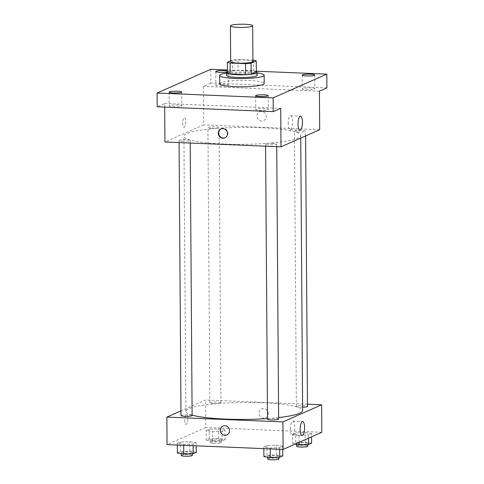 <?xml version="1.0" encoding="UTF-8"?>
<svg xmlns="http://www.w3.org/2000/svg" width="484" height="484" viewBox="0 0 484 484"><rect width="100%" height="100%" fill="white"/><g stroke="black" fill="none" stroke-linecap="round" stroke-linejoin="round"><path stroke-width="0.36" stroke-dasharray="2.42 1.81" d="M230.674 61.656A11.12 1.615 179.6 0 1 241.788 59.962A11.12 1.615 179.6 0 1 252.92 61.498M252.908 60.125L238.019 59.508A14.937 2.172 179.6 0 0 232.508 59.943L230.668 60.754M227.426 73.229L232.586 70.948L232.508 59.943M232.586 70.948A14.937 2.172 179.6 0 1 238.098 70.507L238.019 59.508M256.326 71.934A14.937 2.172 179.6 0 0 253.574 71.154L238.098 70.507M256.326 71.753A15.294 2.22 -0.4 0 0 241.861 70.361A15.294 2.22 -0.4 0 0 227.413 71.959M226.603 75.437A15.294 2.22 179.6 0 1 227.389 74.73A15.294 2.22 179.6 0 1 244.335 73.126A15.294 2.22 179.6 0 1 257.185 75.226M253.574 71.154L253.495 60.149M226.585 73.096A22.246 3.231 179.6 0 1 257.173 72.878M219.706 83.738A22.246 3.231 179.6 0 1 241.927 80.356A22.246 3.231 179.6 0 1 264.197 83.43M227.407 70.979A6.256 0.907 179.6 0 1 228.267 71.432A6.256 0.907 179.6 0 1 227.94 71.723A6.256 0.907 179.6 0 1 227.413 71.892M256.32 71.196L227.401 69.992M326.906 87.888L210.855 83.054L210.758 69.303M210.855 83.054L203.377 86.364L203.643 124.878L164.935 142M164.693 107.109L164.669 103.485L157.191 106.795M182.674 123.117A4.864 1.531 92.4 0 0 184.011 127.298A4.864 1.531 92.4 0 0 185.741 122.5A4.864 1.531 92.4 0 0 184.416 117.576A4.864 1.531 92.4 0 0 182.674 123.117A4.864 1.531 92.4 0 0 184.011 127.298A4.864 1.531 92.4 0 0 185.741 122.5A4.864 1.531 92.4 0 0 184.416 117.576A4.864 1.531 92.4 0 0 182.674 123.117M169.545 105.603A6.256 0.907 -0.4 0 0 169.225 105.899A6.256 0.907 -0.4 0 0 174.476 106.758A6.256 0.907 -0.4 0 0 181.415 106.099A6.256 0.907 -0.4 0 0 181.736 105.808A6.256 0.907 -0.4 0 0 176.478 104.949A6.256 0.907 -0.4 0 0 169.545 105.603M256.06 109.209A6.256 0.907 -0.4 0 0 255.733 109.499A6.256 0.907 -0.4 0 0 260.991 110.358A6.256 0.907 -0.4 0 0 267.924 109.699A6.256 0.907 -0.4 0 0 268.251 109.408A6.256 0.907 -0.4 0 0 262.993 108.549A6.256 0.907 -0.4 0 0 256.06 109.209M164.669 103.485L280.72 108.319M302.681 88.584A6.256 0.907 -0.4 0 0 302.361 88.874A6.256 0.907 -0.4 0 0 307.618 89.734A6.256 0.907 -0.4 0 0 314.552 89.074A6.256 0.907 -0.4 0 0 314.872 88.784A6.256 0.907 -0.4 0 0 309.615 87.925A6.256 0.907 -0.4 0 0 302.681 88.584M216.167 84.984A6.256 0.907 -0.4 0 0 215.846 85.275A6.256 0.907 -0.4 0 0 221.103 86.134A6.256 0.907 -0.4 0 0 228.037 85.474A6.256 0.907 -0.4 0 0 228.357 85.184A6.256 0.907 -0.4 0 0 223.106 84.325A6.256 0.907 -0.4 0 0 216.167 84.984M319.428 91.192L203.377 86.364M223.844 144.026A58.389 8.482 179.6 0 1 183.926 136.264A58.389 8.482 179.6 0 1 242.26 127.371A58.389 8.482 179.6 0 1 300.709 135.447A58.389 8.482 179.6 0 1 223.844 144.026M319.7 129.706L203.643 124.878M298.241 132.053A5.56 0.811 179.6 0 1 294.441 131.309A5.56 0.811 179.6 0 1 299.995 130.462A5.56 0.811 179.6 0 1 305.561 131.231A5.56 0.811 179.6 0 1 298.241 132.053M182.873 141.213A5.56 0.811 179.6 0 1 179.074 140.475A5.56 0.811 179.6 0 1 184.628 139.628A5.56 0.811 179.6 0 1 190.194 140.396A5.56 0.811 179.6 0 1 182.873 141.213M211.726 128.448A5.56 0.811 179.6 0 1 207.926 127.709A5.56 0.811 179.6 0 1 213.48 126.862A5.56 0.811 179.6 0 1 219.046 127.631A5.56 0.811 179.6 0 1 211.726 128.448M272.903 143.258A5.56 0.811 -0.4 0 0 265.583 144.075A5.56 0.811 -0.4 0 0 271.149 144.843A5.56 0.811 -0.4 0 0 276.709 143.996A5.56 0.811 -0.4 0 0 272.903 143.258M261.56 111.477A4.864 4.568 -113.9 0 0 257.421 118.138A4.864 4.568 -113.9 0 0 266.097 115.44A4.864 4.568 -113.9 0 0 259.624 111.84A4.864 4.568 -113.9 0 0 257.415 118.138A4.864 4.568 -113.9 0 0 266.091 115.44A4.864 4.568 -113.9 0 0 261.56 111.477M221.14 128.871A4.864 4.568 66.1 0 1 227.504 131.37A4.864 4.568 66.1 0 1 225.072 137.758M288.222 123.704A6.976 2.19 -87.6 0 1 290.715 115.761A6.976 2.19 -87.6 0 1 292.614 122.821A6.976 2.19 -87.6 0 1 290.14 129.7A6.976 2.19 -87.6 0 1 288.222 123.704M192.112 415.127A58.389 8.482 179.6 0 1 185.85 411.358A58.389 8.482 179.6 0 1 244.178 402.47A58.389 8.482 179.6 0 1 302.627 410.541M278.615 417.571A58.389 8.482 179.6 0 1 267.501 418.569M278.627 419.096A5.56 0.811 -0.4 0 0 274.827 418.351A5.56 0.811 -0.4 0 0 267.507 419.174M213.65 403.547A5.56 0.811 179.6 0 1 209.844 402.809A5.56 0.811 179.6 0 1 215.404 401.962A5.56 0.811 179.6 0 1 220.97 402.73A5.56 0.811 179.6 0 1 213.65 403.547M180.992 415.568A5.56 0.811 179.6 0 1 186.546 414.727A5.56 0.811 179.6 0 1 192.112 415.496M302.603 407.165A5.56 0.811 179.6 0 1 300.165 407.147A5.56 0.811 179.6 0 1 296.359 406.409A5.56 0.811 179.6 0 1 301.919 405.562A5.56 0.811 179.6 0 1 307.485 406.33M307.467 404.213L205.567 399.978L180.962 410.862M321.812 432.315L205.754 427.487L205.567 399.978M205.754 427.487L167.047 444.608M184.749 420.221A4.864 1.531 92.4 0 0 186.086 424.401A4.864 1.531 92.4 0 0 187.816 419.604A4.864 1.531 92.4 0 0 186.491 414.679A4.864 1.531 92.4 0 0 184.749 420.221A4.864 1.531 92.4 0 0 186.086 424.401A4.864 1.531 92.4 0 0 187.816 419.604A4.864 1.531 92.4 0 0 186.491 414.679A4.864 1.531 92.4 0 0 184.749 420.221M311.551 433.531L305.162 432.533L295.724 432.877L292.675 434.221L299.064 435.225L308.502 434.88L311.551 433.531L305.162 432.533L295.724 432.877L292.675 434.221L299.064 435.225L308.502 434.88L311.551 433.531L311.575 436.84M196.183 442.697L189.795 441.692L180.357 442.037L177.307 443.386L183.696 444.391L193.134 444.046L196.183 442.697L189.795 441.692L180.357 442.037L177.307 443.386L183.696 444.391L193.134 444.046L196.183 442.697L196.202 445.818M225.036 429.931L218.647 428.933L209.209 429.278L206.166 430.621L212.555 431.625L221.987 431.28L225.036 429.931L218.647 428.933L209.209 429.278L206.166 430.621L212.555 431.625L221.987 431.28L225.036 429.931L225.102 439.563L218.714 438.558L209.276 438.903L206.232 440.252L212.621 441.257L222.059 440.912L225.102 439.563M282.698 446.296L276.303 445.292L266.872 445.637L263.822 446.986L270.211 447.99L279.649 447.646L282.698 446.296L276.303 445.292L266.872 445.637L263.822 446.986L270.211 447.99L279.649 447.646L282.698 446.296L282.716 449.418M263.635 408.581A4.864 4.568 -113.9 0 0 259.491 415.242A4.864 4.568 -113.9 0 0 268.166 412.543A4.864 4.568 -113.9 0 0 261.699 408.944A4.864 4.568 -113.9 0 0 259.491 415.242A4.864 4.568 -113.9 0 0 268.166 412.549A4.864 4.568 -113.9 0 0 263.635 408.581M222.991 426.065L222.991 426.065A4.864 4.568 66.1 0 1 229.138 428.667A4.864 4.568 66.1 0 1 226.929 434.965L226.929 434.965M290.352 429.066A6.976 2.19 -87.6 0 1 292.85 421.122A6.976 2.19 -87.6 0 1 294.744 428.177A6.976 2.19 -87.6 0 1 292.269 435.055A6.976 2.19 -87.6 0 1 290.352 429.066M282.765 455.928L276.376 454.924L266.938 455.269L263.889 456.618M271.566 457.047A5.56 0.811 179.6 0 1 267.767 456.309A5.56 0.811 179.6 0 1 273.321 455.462A5.56 0.811 179.6 0 1 278.887 456.231A5.56 0.811 179.6 0 1 271.566 457.047M276.376 454.924L276.303 445.292M266.938 455.269L266.872 445.637M263.834 448.632L263.822 446.986M270.217 448.898L270.211 447.99M279.661 449.291L279.649 447.646M267.785 459.062A5.56 0.811 179.6 0 1 273.339 458.215A5.56 0.811 179.6 0 1 278.905 458.983M311.617 443.162L305.229 442.158L295.791 442.503L292.747 443.852L294.944 444.197M300.419 444.288A5.56 0.811 179.6 0 1 296.619 443.544A5.56 0.811 179.6 0 1 302.173 442.697A5.56 0.811 179.6 0 1 307.739 443.471A5.56 0.811 179.6 0 1 300.419 444.288M305.229 442.158L305.162 432.533M295.791 442.503L295.724 432.877M292.747 443.852L292.675 434.221M299.118 442.352L299.064 435.225M308.526 438.189L308.502 434.88M296.638 446.296A5.56 0.811 179.6 0 1 302.197 445.449A5.56 0.811 179.6 0 1 307.763 446.218M196.25 452.328L189.861 451.324L180.423 451.669L177.374 453.018M185.051 453.447A5.56 0.811 179.6 0 1 181.252 452.709A5.56 0.811 179.6 0 1 186.806 451.862A5.56 0.811 179.6 0 1 192.372 452.631A5.56 0.811 179.6 0 1 185.051 453.447M189.861 451.324L189.795 441.692M180.423 451.669L180.357 442.037M177.319 445.032L177.307 443.386M183.702 445.298L183.696 444.391M193.146 445.691L193.134 444.046M181.27 455.462A5.56 0.811 179.6 0 1 186.824 454.615A5.56 0.811 179.6 0 1 192.39 455.384M213.91 440.688A5.56 0.811 179.6 0 1 210.104 439.944A5.56 0.811 179.6 0 1 215.664 439.097A5.56 0.811 179.6 0 1 221.23 439.865A5.56 0.811 179.6 0 1 213.91 440.688M218.714 438.558L218.647 428.933M209.276 438.903L209.209 429.278M206.232 440.252L206.166 430.621M212.621 441.257L212.555 431.625M222.059 440.912L221.987 431.28M213.928 443.435A5.56 0.811 179.6 0 1 210.129 442.697A5.56 0.811 179.6 0 1 215.683 441.85A5.56 0.811 179.6 0 1 221.248 442.618A5.56 0.811 179.6 0 1 213.928 443.435M215.749 71.517L215.846 85.275M228.267 71.432L228.357 85.184M169.128 92.142L169.225 105.899M181.639 92.057L181.736 105.808M255.643 95.741L255.733 109.499M268.154 95.657L268.251 109.408M302.264 75.117L302.361 88.874M314.775 75.032L314.872 88.784M221.363 128.768L220.916 128.962M225.296 137.668L224.854 137.861M290.14 129.7L299.947 130.105M290.715 115.761L300.528 116.172M300.727 138.103L300.709 135.447M185.85 411.358L183.926 136.264M265.583 144.075L265.601 146.192M276.709 143.996L276.727 146.652M220.97 402.73L219.046 127.631M209.844 402.809L207.926 127.709M190.212 143.052L190.194 140.396M179.086 142.586L179.074 140.475M305.598 135.944L305.561 131.231M296.359 406.409L294.441 131.309M292.269 435.055L302.083 435.461M292.85 421.122L302.663 421.528M278.893 457.301L278.887 456.231M267.773 457.223L267.767 456.309M307.751 444.542L307.739 443.471M296.625 444.463L296.619 443.544M192.378 453.702L192.372 452.631M181.258 453.623L181.252 452.709M221.248 442.618L221.23 439.865M210.129 442.697L210.104 439.944"/><path stroke-width="0.73" d="M238.031 27.37A11.12 1.615 179.6 0 1 230.426 25.894A11.12 1.615 179.6 0 1 241.54 24.2A11.12 1.615 179.6 0 1 252.672 25.737A11.12 1.615 179.6 0 1 238.031 27.37M252.672 25.737L252.92 61.498A11.12 1.615 179.6 0 1 238.279 63.132A11.12 1.615 179.6 0 1 230.674 61.656L230.426 25.894M256.248 60.93L256.326 71.934L251.166 74.215L251.087 63.216L256.248 60.93A14.937 2.172 179.6 0 0 253.495 60.149L252.908 60.125M230.668 60.754L227.347 62.224A14.937 2.172 179.6 0 0 230.1 63.005L245.576 63.652A14.937 2.172 179.6 0 0 251.087 63.216M230.1 63.005L230.178 74.01A14.937 2.172 179.6 0 1 227.426 73.229L227.347 62.224M230.178 74.01L245.654 74.657L245.576 63.652M251.166 74.215A14.937 2.172 179.6 0 1 245.654 74.657M227.413 71.959A15.294 2.22 -0.4 0 0 227.371 71.977A15.294 2.22 -0.4 0 0 226.585 72.691A15.294 2.22 -0.4 0 0 241.891 74.802A15.294 2.22 -0.4 0 0 257.167 72.473A15.294 2.22 -0.4 0 0 256.326 71.753M257.167 72.473L257.185 75.226A15.294 2.22 179.6 0 1 237.057 77.47A15.294 2.22 179.6 0 1 226.603 75.437L226.585 72.691M257.173 72.878A22.246 3.231 179.6 0 1 264.137 75.177A22.246 3.231 179.6 0 1 234.855 78.444A22.246 3.231 179.6 0 1 219.651 75.486A22.246 3.231 179.6 0 1 226.585 73.096M264.137 75.177L264.197 83.43A22.246 3.231 179.6 0 1 234.915 86.697A22.246 3.231 179.6 0 1 219.706 83.738L219.651 75.486M314.455 75.322A6.256 0.907 179.6 0 1 307.522 75.976A6.256 0.907 179.6 0 1 302.264 75.117A6.256 0.907 179.6 0 1 308.514 74.167A6.256 0.907 179.6 0 1 314.775 75.032A6.256 0.907 179.6 0 1 314.455 75.322M267.833 95.947A6.256 0.907 179.6 0 1 260.894 96.6A6.256 0.907 179.6 0 1 255.643 95.741A6.256 0.907 179.6 0 1 261.892 94.791A6.256 0.907 179.6 0 1 268.154 95.657A6.256 0.907 179.6 0 1 267.833 95.947M181.319 92.347A6.256 0.907 179.6 0 1 174.385 93.001A6.256 0.907 179.6 0 1 169.128 92.142A6.256 0.907 179.6 0 1 175.377 91.192A6.256 0.907 179.6 0 1 181.639 92.057A6.256 0.907 179.6 0 1 181.319 92.347M227.413 71.892A6.256 0.907 179.6 0 1 220.383 72.364A6.256 0.907 179.6 0 1 215.749 71.517A6.256 0.907 179.6 0 1 220.371 70.61A6.256 0.907 179.6 0 1 227.407 70.979M227.401 69.992L210.758 69.303L157.094 93.037L273.145 97.871L326.809 74.131L256.32 71.196M164.693 107.109L164.935 142L280.992 146.827L280.72 108.319L273.242 111.623L157.191 106.795L157.094 93.037M273.242 111.623L273.145 97.871M280.992 146.827L319.7 129.706L319.428 91.192L326.906 87.888L326.809 74.131M298.035 124.116A6.976 2.19 -87.6 0 1 300.528 116.172A6.976 2.19 -87.6 0 1 302.427 123.232A6.976 2.19 -87.6 0 1 299.947 130.105A6.976 2.19 -87.6 0 1 298.035 124.116M222.918 138.224A4.864 4.568 66.1 0 1 220.916 128.962A4.864 4.568 66.1 0 1 227.063 131.563A4.864 4.568 66.1 0 1 222.918 138.224M225.072 137.758A4.864 4.568 66.1 0 1 221.14 128.871M267.501 418.569A58.389 8.482 179.6 0 1 225.762 419.12A58.389 8.482 179.6 0 1 192.112 415.127M300.727 138.103L302.627 410.541A58.389 8.482 179.6 0 1 278.615 417.571M265.601 146.192L267.507 419.174A5.56 0.811 -0.4 0 0 273.073 419.943A5.56 0.811 -0.4 0 0 278.627 419.096L276.727 146.652M190.212 143.052L192.112 415.496A5.56 0.811 179.6 0 1 184.791 416.313A5.56 0.811 179.6 0 1 180.992 415.568L179.086 142.586M305.598 135.944L307.485 406.33A5.56 0.811 179.6 0 1 302.603 407.165M180.962 410.862L166.859 417.099L282.91 421.927L321.618 404.805L307.467 404.213M321.618 404.805L321.812 432.315L283.104 449.436L167.047 444.608L166.859 417.099M283.104 449.436L282.91 421.927M300.165 429.471A6.976 2.19 -87.6 0 1 302.663 421.528A6.976 2.19 -87.6 0 1 304.557 428.588A6.976 2.19 -87.6 0 1 302.083 435.461A6.976 2.19 -87.6 0 1 300.165 429.471M226.929 434.965A4.864 4.568 66.1 0 1 220.462 431.365A4.864 4.568 66.1 0 1 229.138 428.667A4.864 4.568 66.1 0 1 224.993 435.328A4.864 4.568 66.1 0 1 222.991 426.065M263.834 448.632L263.889 456.618L270.278 457.616L279.716 457.271L282.765 455.928L282.716 449.418M270.278 457.616L270.217 448.898M279.716 457.271L279.661 449.291M278.893 457.301L278.905 458.983A5.56 0.811 179.6 0 1 271.584 459.8A5.56 0.811 179.6 0 1 267.785 459.062L267.773 457.223M294.944 444.197L299.136 444.856L308.568 444.512L311.617 443.162L311.575 436.84M299.136 444.856L299.118 442.352M308.568 444.512L308.526 438.189M307.751 444.542L307.763 446.218A5.56 0.811 179.6 0 1 300.443 447.034A5.56 0.811 179.6 0 1 296.638 446.296L296.625 444.463M177.319 445.032L177.374 453.018L183.763 454.016L193.201 453.671L196.25 452.328L196.202 445.818M183.763 454.016L183.702 445.298M193.201 453.671L193.146 445.691M192.378 453.702L192.39 455.384A5.56 0.811 179.6 0 1 185.069 456.2A5.56 0.811 179.6 0 1 181.27 455.462L181.258 453.623"/></g></svg>
